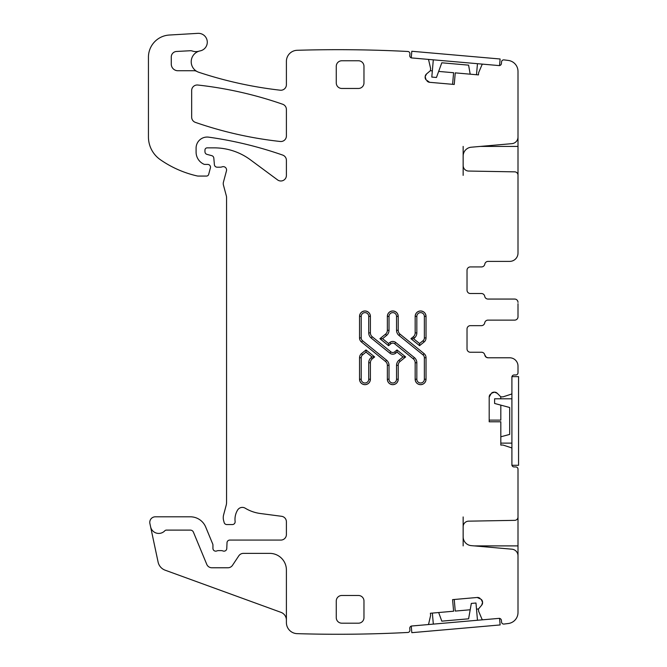 <?xml version="1.0" encoding="UTF-8"?>
<svg xmlns="http://www.w3.org/2000/svg" width="667" height="667" viewBox="0 0 667 667"><rect width="100%" height="100%" fill="white"/><g stroke="black" fill="none" stroke-linecap="round" stroke-linejoin="round"><path stroke-width="1" d="M432.341 70.869L430.365 70.694L426.547 73.945L425.179 76.58L426.547 73.945A3.877 3.877 0 0 0 425.179 76.58L426.038 79.798L425.137 76.963A3.877 3.877 0 0 0 426.038 79.798L429.623 82.308L426.988 80.932A3.877 3.877 0 0 0 429.623 82.308L454.244 84.459L455.253 72.87L478.489 74.904A0.55 0.55 0 0 1 478.456 74.671L478.623 72.778A0.55 0.55 0 0 1 478.664 72.611L481.958 64.849A1.109 1.109 0 0 1 483.075 64.182L498.999 65.574A2.218 2.218 0 0 0 501.401 63.557L501.542 61.906A2.218 2.218 0 0 1 503.944 59.888A1353.918 1353.918 0 0 1 508.312 60.439A11.081 11.081 0 0 1 518.001 71.427L518.001 137.035A6.645 6.645 0 0 1 511.931 143.655L471.244 147.215A8.863 8.863 0 0 0 463.148 156.045L463.148 175.363M452.585 84.317L453.602 72.728L438.653 71.419M486.301 357.279L484.801 355.019A3.327 3.327 0 0 0 488.086 357.787L509.688 357.787A8.312 8.312 0 0 1 518.001 366.1L518.001 372.753A2.218 2.218 0 0 1 515.783 374.971L514.124 374.971A2.218 2.218 0 0 0 511.906 377.18L511.906 393.163A1.109 1.109 0 0 1 511.139 394.222L503.126 396.823A0.55 0.55 0 0 1 502.951 396.848L501.059 396.848A0.55 0.55 0 0 1 500.667 396.69L497.248 393.28A3.877 3.877 0 0 0 494.505 392.146L491.379 393.28L494.122 392.146A3.877 3.877 0 0 0 491.379 393.28L489.194 397.073L490.328 394.33A3.877 3.877 0 0 0 489.194 397.073L489.194 421.786L500.825 421.786L500.825 445.106A0.55 0.55 0 0 1 501.059 445.056L502.951 445.056A0.55 0.55 0 0 1 503.126 445.081L511.139 447.69A1.109 1.109 0 0 1 511.906 448.741L511.906 464.724A2.218 2.218 0 0 0 514.124 466.942L515.783 466.942A2.218 2.218 0 0 1 518.001 469.159L518.001 517.025A3.327 3.327 0 0 1 514.732 520.352L468.593 521.16A5.544 5.544 0 0 0 463.148 526.697L463.148 536.793A8.863 8.863 0 0 0 471.244 545.631L511.931 549.191A6.645 6.645 0 0 1 518.001 555.811L518.001 612.514A11.081 11.081 0 0 1 508.312 623.512A1353.918 1353.918 0 0 1 503.944 624.062A2.218 2.218 0 0 1 501.542 622.044L501.401 620.385A2.218 2.218 0 0 0 498.999 618.376L483.075 619.768A1.109 1.109 0 0 1 481.958 619.093L478.664 611.339A0.55 0.55 0 0 1 478.623 611.172L478.456 609.279A0.55 0.55 0 0 1 478.581 608.871L481.682 605.177A3.877 3.877 0 0 0 482.574 602.343L481.174 599.325L482.541 601.959A3.877 3.877 0 0 0 481.174 599.325L477.205 597.474L480.032 598.366A3.877 3.877 0 0 0 477.205 597.474L452.585 599.633L453.602 611.222L430.365 613.256A0.55 0.55 0 0 1 430.44 613.482L430.607 615.366A0.55 0.55 0 0 1 430.59 615.541L428.698 623.753A1.109 1.109 0 0 1 427.714 624.612L411.789 626.005A2.218 2.218 0 0 0 409.771 628.406L409.922 630.057A2.218 2.218 0 0 1 407.904 632.458A1353.918 1353.918 0 0 1 297.148 633.65A11.081 11.081 0 0 1 286.401 622.578L286.401 569.993A16.625 16.625 0 0 0 269.785 553.377L243.413 553.377A5.544 5.544 0 0 0 238.794 555.844L232.508 565.308A5.544 5.544 0 0 1 227.897 567.775L211.881 567.775A5.544 5.544 0 0 1 206.762 564.357L193.422 532.158A3.327 3.327 0 0 0 190.353 530.107L166.416 530.107A2.218 2.218 0 0 0 164.799 530.807A8.312 8.312 0 0 1 150.609 526.847L158.096 562.073A11.081 11.081 0 0 0 165.141 570.185L280.94 612.331A8.312 8.312 0 0 1 286.401 620.143M430.24 70.844A0.55 0.55 0 0 0 430.44 70.469L430.607 68.576A0.55 0.55 0 0 0 430.59 68.401L428.698 60.188A1.109 1.109 0 0 0 427.714 59.338L411.789 57.946A2.218 2.218 0 0 1 409.771 55.544L409.922 53.885A2.218 2.218 0 0 0 407.904 51.484A1353.918 1353.918 0 0 0 297.482 50.283A1353.918 1353.918 0 0 0 297.148 50.292A11.081 11.081 0 0 0 286.401 61.372L286.401 84.692A5.544 5.544 0 0 1 280.24 90.203A403.352 403.352 0 0 1 198.816 72.286A11.081 11.081 0 0 1 196.898 71.444A5.544 5.544 0 0 0 194.205 70.744L177.922 70.744A6.645 6.645 0 0 1 171.269 64.09L171.269 57.003A5.544 5.544 0 0 1 176.513 51.467L190.253 50.734A5.544 5.544 0 0 1 192.346 51.026A11.081 11.081 0 0 0 199.116 51.151A11.081 11.081 0 0 0 196.898 71.444M150.609 526.847L149.892 523.495A5.544 5.544 0 0 1 155.311 516.808L190.353 516.808A16.625 16.625 0 0 1 205.711 527.063L212.723 544.005A2.768 2.768 0 0 1 212.94 545.064L212.94 548.391A2.768 2.768 0 0 0 216.7 550.975A5.544 5.544 0 0 1 218.693 550.6L221.027 550.6A5.544 5.544 0 0 1 223.011 550.975A2.768 2.768 0 0 0 226.78 548.499L227.013 542.738A2.768 2.768 0 0 1 229.782 540.078L280.865 540.078A5.544 5.544 0 0 0 286.401 534.534L286.401 521.794A5.544 5.544 0 0 0 281.591 516.3L260.288 513.498A38.786 38.786 0 0 1 245.214 508.196A5.544 5.544 0 0 0 237.627 510.022A17.734 17.734 0 0 0 235.118 521.461A2.768 2.768 0 0 1 232.366 524.562L226.822 524.562A2.768 2.768 0 0 1 224.145 522.511L223.62 520.56A11.081 11.081 0 0 1 223.62 514.824L226.188 505.236A11.081 11.081 0 0 0 226.563 502.368L226.563 197.457A5.544 5.544 0 0 0 226.38 196.023L223.428 185.026A5.544 5.544 0 0 1 223.428 182.158L226.472 170.827A3.327 3.327 0 0 0 222.103 166.85A5.544 5.544 0 0 1 220.177 167.192L217.15 167.192A2.768 2.768 0 0 1 214.39 164.666L213.815 158.096A2.768 2.768 0 0 0 211.773 155.661L207.012 154.385A2.768 2.768 0 0 1 204.961 151.709L204.961 150.075A2.218 2.218 0 0 1 207.179 147.857L214.165 147.857A60.947 60.947 0 0 1 250.417 159.813L277.572 179.907A5.544 5.544 0 0 0 286.401 175.454L286.401 160.322A5.544 5.544 0 0 0 282.691 155.086A387.844 387.844 0 0 0 208.713 137.16A11.081 11.081 0 0 0 196.09 148.132L196.09 152.109A13.298 13.298 0 0 0 203.794 164.165A2.768 2.768 0 0 0 204.961 164.424L207.729 164.424A2.768 2.768 0 0 1 210.405 167.909L208.663 174.42A2.218 2.218 0 0 1 206.52 176.063L198.291 176.063A5.544 5.544 0 0 1 197.057 175.921A105.269 105.269 0 0 1 160.313 159.68A27.706 27.706 0 0 1 148.441 136.943L148.441 57.162A22.161 22.161 0 0 1 169.301 35.034L197.899 33.35A8.863 8.863 0 0 1 207.212 41.071A8.863 8.863 0 0 1 200.142 50.892A11.081 11.081 0 0 0 199.116 51.151M481.682 605.177L482.574 602.343L481.682 605.177M518.001 516.95L518.001 556.978M463.148 545.898L463.148 536.793M463.148 526.697L463.148 516.95M497.248 393.28L494.505 392.146L497.248 393.28M484.801 355.019A3.327 3.327 0 0 0 481.524 352.251L470.352 352.251A3.327 3.327 0 0 1 467.025 348.924L467.025 328.981A3.327 3.327 0 0 1 470.352 325.654L481.432 325.654A3.327 3.327 0 0 0 484.709 322.886A3.327 3.327 0 0 1 487.986 320.118L514.674 320.118A3.327 3.327 0 0 0 518.001 316.792L518.001 315.499M518.001 303.677L518.001 316.792M518.001 302.384A3.327 3.327 0 0 0 514.674 299.058L487.986 299.058A3.327 3.327 0 0 1 484.709 296.29A3.327 3.327 0 0 0 481.432 293.522L470.352 293.522A3.327 3.327 0 0 1 467.025 290.195L467.025 270.252A3.327 3.327 0 0 1 470.352 266.925L481.524 266.925A3.327 3.327 0 0 0 484.801 264.157A3.327 3.327 0 0 1 488.086 261.389L509.688 261.389A8.312 8.312 0 0 0 518.001 253.076L518.001 175.179A3.327 3.327 0 0 0 514.732 171.853L468.593 171.052A5.544 5.544 0 0 1 463.148 165.508M518.001 175.363L518.001 135.334M463.148 146.415L463.148 156.045M426.03 316.4L426.03 337.902A5.319 5.319 0 0 1 424.054 342.038L419.56 345.681L410.93 338.694L413.323 336.76A4.986 4.986 0 0 0 415.166 332.883L415.166 316.4A5.428 5.428 0 0 1 420.602 310.972A5.428 5.428 0 0 1 426.03 316.4C425.704 313.106 423.895 311.297 420.602 310.972C417.3 311.297 415.491 313.106 415.166 316.4C415.491 313.106 417.3 311.297 420.602 310.972C423.895 311.297 425.704 313.106 426.03 316.4L424.362 316.4L424.362 337.902L426.03 337.902M387.352 330.298L389.019 330.298L389.019 316.4L387.352 316.4C387.677 313.106 389.486 311.297 392.788 310.972C396.081 311.297 397.891 313.106 398.216 316.4A5.428 5.428 0 0 0 392.788 310.972A5.428 5.428 0 0 0 387.352 316.4L387.352 330.298A4.986 4.986 0 0 1 385.509 334.167L379.923 338.694L388.553 345.681L390.904 343.772A2.993 2.993 0 0 1 394.664 343.772L413.323 358.879A4.986 4.986 0 0 1 415.166 362.756L415.166 379.231A5.428 5.428 0 0 0 420.602 384.659A5.428 5.428 0 0 0 426.03 379.231L426.03 357.737A5.319 5.319 0 0 0 424.054 353.602L400.058 334.167L399.016 335.459A6.645 6.645 0 0 1 396.548 330.298L398.216 330.298A4.986 4.986 0 0 0 400.058 334.167M387.352 316.4C387.677 313.106 389.486 311.297 392.788 310.972C396.081 311.297 397.891 313.106 398.216 316.4L398.216 330.298M366.008 349.958L374.637 356.945L372.253 358.879A4.986 4.986 0 0 0 370.402 362.756L370.402 379.231C370.077 382.533 368.267 384.342 364.974 384.659C361.672 384.342 359.863 382.533 359.538 379.231A5.428 5.428 0 0 0 364.974 384.659A5.428 5.428 0 0 0 370.402 379.231C370.077 382.533 368.267 384.342 364.974 384.659C361.672 384.342 359.863 382.533 359.538 379.231L359.538 357.737A5.319 5.319 0 0 1 361.514 353.602L366.008 349.958L366.008 352.093L362.556 354.894L361.514 353.602M400.058 361.464A4.986 4.986 0 0 0 398.216 365.341L396.548 365.341A6.645 6.645 0 0 1 399.016 360.172L400.058 361.464L405.644 356.945L397.015 349.958L394.664 351.859L395.714 353.151L397.015 352.093L397.015 349.958M372.253 336.76L371.202 338.044L389.853 353.151L390.904 351.859L372.253 336.76A4.986 4.986 0 0 1 370.402 332.883L370.402 316.4A5.428 5.428 0 0 0 364.974 310.972A5.428 5.428 0 0 0 359.538 316.4L359.538 337.902A5.319 5.319 0 0 0 361.514 342.038L385.509 361.464A4.986 4.986 0 0 1 387.352 365.341A4.986 4.986 0 0 0 385.509 361.464A4.986 4.986 0 0 1 387.352 365.341L387.352 379.231A5.428 5.428 0 0 0 392.788 384.659A5.428 5.428 0 0 0 398.216 379.231L398.216 365.341M390.904 351.859A2.993 2.993 0 0 0 394.664 351.859M336.268 617.642A5.544 5.544 0 0 0 341.812 623.186L358.429 623.186A5.544 5.544 0 0 0 363.974 617.642L363.974 601.025A5.544 5.544 0 0 0 358.429 595.481L341.812 595.481A5.544 5.544 0 0 0 336.268 601.025L336.268 617.642M341.812 60.764A5.544 5.544 0 0 0 336.268 66.3L336.268 82.925A5.544 5.544 0 0 0 341.812 88.461L358.429 88.461A5.544 5.544 0 0 0 363.974 82.925L363.974 66.3A5.544 5.544 0 0 0 358.429 60.764L341.812 60.764M286.401 109.48A5.544 5.544 0 0 0 282.691 104.252A387.844 387.844 0 0 0 197.816 85.026A5.544 5.544 0 0 0 191.662 90.529L191.662 117.142A5.544 5.544 0 0 0 195.389 122.378A387.844 387.844 0 0 0 280.265 141.487A5.544 5.544 0 0 0 286.401 135.976L286.401 109.48M454.244 599.483L455.253 611.072L470.202 609.771M478.581 608.871L476.513 609.213M489.194 420.127L500.825 420.127L500.825 405.127M500.667 396.69L500.825 398.791M470.352 325.654L481.432 325.654M488.086 357.787L486.318 357.287M470.352 293.522L481.432 293.522M424.054 342.038L423.011 340.745L419.56 343.538L419.56 345.681M410.93 338.694L413.573 338.694L414.365 338.044L413.323 336.76M388.553 345.681L388.553 343.538L389.853 342.479L390.904 343.772M379.923 338.694L382.566 338.694L388.553 343.538M415.166 379.231C415.491 382.533 417.3 384.342 420.602 384.659C423.895 384.342 425.704 382.533 426.03 379.231C425.704 382.533 423.895 384.342 420.602 384.659C417.3 384.342 415.491 382.533 415.166 379.231L416.833 379.231A3.769 3.769 0 0 0 420.602 383A3.769 3.769 0 0 0 424.362 379.231L424.362 357.737L426.03 357.737M374.637 356.945L372.003 356.945L366.008 352.093M387.352 365.341L389.019 365.341L389.019 379.231L387.352 379.231C387.677 382.533 389.486 384.342 392.788 384.659C396.081 384.342 397.891 382.533 398.216 379.231L396.548 379.231L396.548 365.341M370.402 332.883L368.734 332.883L368.734 316.4L370.402 316.4C370.077 313.106 368.267 311.297 364.974 310.972C361.672 311.297 359.863 313.106 359.538 316.4L361.206 316.4L361.206 337.902L359.538 337.902M405.644 356.945L403.001 356.945L397.015 352.093M500.825 436.785L509.688 434.409L509.688 407.504L494.597 403.46L494.597 398.791L511.906 398.791M511.906 443.113L500.825 443.113M511.981 465.283L518.559 465.283L518.559 376.63L511.981 376.63M511.906 465.283L511.906 376.63M470.185 74.179L468.593 65.141L441.796 62.79L436.451 77.48L431.799 77.072L433.308 59.822M477.464 63.69L476.496 74.729M499.55 65.549L500.125 58.996L411.814 51.267L411.239 57.821M499.541 65.624L411.231 57.896M438.669 612.531L441.804 621.152L468.609 618.809L471.319 603.418L475.971 603.01L477.48 620.252M433.325 624.12L432.358 613.081M411.247 626.121L411.822 632.675L500.133 624.946L499.558 618.392M411.247 626.046L499.558 618.326M518.001 545.898L474.279 545.898M518.001 146.415L480.373 146.415M387.352 379.231C387.677 382.533 389.486 384.342 392.788 384.659C396.081 384.342 397.891 382.533 398.216 379.231M370.402 316.4C370.077 313.106 368.267 311.297 364.974 310.972C361.672 311.297 359.863 313.106 359.538 316.4M423.011 340.745A3.66 3.66 0 0 0 424.362 337.902M419.56 343.538L413.573 338.694M415.166 332.883L416.833 332.883L416.833 316.4L415.166 316.4M414.365 338.044A6.645 6.645 0 0 0 416.833 332.883M424.362 316.4A3.769 3.769 0 0 0 420.602 312.631A3.769 3.769 0 0 0 416.833 316.4M415.166 362.756L416.833 362.756L416.833 379.231M413.323 358.879L414.365 357.587A6.645 6.645 0 0 1 416.833 362.756M394.664 343.772L395.714 342.479L414.365 357.587M395.714 342.479A4.652 4.652 0 0 0 389.853 342.479M385.509 334.167L386.552 335.459L382.566 338.694M386.552 335.459A6.645 6.645 0 0 0 389.019 330.298M389.019 316.4A3.769 3.769 0 0 1 392.788 312.631A3.769 3.769 0 0 1 396.548 316.4L398.216 316.4M396.548 316.4L396.548 330.298M424.054 353.602L423.011 354.894L399.016 335.459M424.362 357.737A3.66 3.66 0 0 0 423.011 354.894M426.03 379.231L424.362 379.231M372.253 358.879L371.202 357.587A6.645 6.645 0 0 0 368.734 362.756L370.402 362.756M368.734 362.756L368.734 379.231L370.402 379.231M368.734 379.231A3.769 3.769 0 0 1 364.974 383A3.769 3.769 0 0 1 361.206 379.231L359.538 379.231M361.206 379.231L361.206 357.737L359.538 357.737M362.556 354.894A3.66 3.66 0 0 0 361.206 357.737M371.202 357.587L372.003 356.945M389.019 379.231A3.769 3.769 0 0 0 392.788 383A3.769 3.769 0 0 0 396.548 379.231M385.509 361.464L386.552 360.172L362.556 340.745L361.514 342.038M389.019 365.341A6.645 6.645 0 0 0 386.552 360.172M361.206 337.902A3.66 3.66 0 0 0 362.556 340.745M368.734 316.4A3.769 3.769 0 0 0 364.974 312.631A3.769 3.769 0 0 0 361.206 316.4M368.734 332.883A6.645 6.645 0 0 0 371.202 338.044M389.853 353.151A4.652 4.652 0 0 0 395.714 353.151M403.001 356.945L399.016 360.172"/></g></svg>
